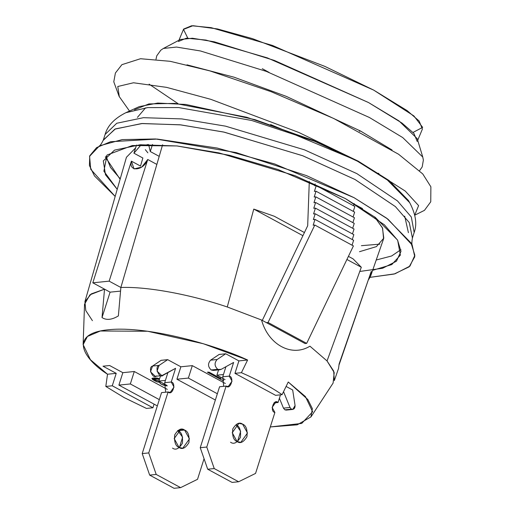 <?xml version="1.0" encoding="UTF-8"?>
<svg xmlns="http://www.w3.org/2000/svg" width="514" height="514" viewBox="0 0 514 514"><rect width="100%" height="100%" fill="white"/><g stroke="black" fill="none" stroke-linecap="round" stroke-linejoin="round"><path stroke-width="0.77" d="M156.674 375.862C152.857 380.052 147.505 367.285 152.562 366.052L161.139 360.308L167.667 359.678L159.102 365.39L167.667 359.678L161.133 360.34L152.562 366.052L159.102 365.39C154.046 366.623 159.398 379.383 163.214 375.201L175.582 368.326L171.239 382.011C176.63 382.853 172.351 396.345 168.084 391.964L148.745 452.918L156.205 474.441L180.6 487.638L197.53 479.305L204.058 458.719L197.53 479.305L180.6 487.638L174.06 488.3L180.6 487.638L156.205 474.441L149.67 475.109L174.06 488.3L149.67 475.109L156.205 474.441L148.745 452.918L142.211 453.586L149.67 475.109L142.211 453.586L148.745 452.918L168.084 391.964L161.544 392.625L142.211 453.586L161.544 392.625L168.084 391.964L170.211 392.413L174.021 387.081L171.239 382.011L164.705 382.673L165.669 392.208L164.705 382.673L171.239 382.011L175.582 368.326L161.839 375.638L157.033 371.134L159.102 365.39L152.562 366.052L150.493 371.795L155.299 376.299L161.839 375.638M167.898 372.599L164.705 382.673L167.898 372.599M172.518 448.118C175.724 450.431 179.013 448.812 182.393 443.254C183.016 436.213 181.564 432.023 178.043 430.7L184.584 430.038L177.683 430.52L182.611 437.189L179.418 447.636M184.584 430.038L180.857 429.254L174.188 438.583L179.058 447.45L182.778 448.234L189.448 438.905L184.584 430.038C188.105 431.362 189.55 435.544 188.934 442.593C185.554 448.15 182.264 449.769 179.058 447.45C175.537 446.126 174.085 441.944 174.702 434.895C178.082 429.344 181.378 427.725 184.584 430.038M270.3 426.948L301.705 423.427L312.64 411.778L305.425 396.583L288.258 382.011L282.07 394.681L275.607 395.337L282.07 394.681C271.103 387.087 257.553 379.762 241.419 372.695L247.607 360.025C217.094 345.671 148.777 325.458 108.454 329.75C67.507 333.702 83.692 359.196 107.516 374.231L116.222 373.344L103.006 366.199L109.63 365.531L122.84 372.676L134.282 371.513L167.313 389.381L134.282 371.513L130.338 383.952L159.321 399.635L130.338 383.952L134.282 371.513L122.84 372.676L109.63 365.531L103.006 366.199L116.222 373.344L107.516 374.231L105.813 386.438L112.27 385.789L116.222 373.344L112.27 385.789L105.813 386.438L124.195 397.63L146.464 408.431L152.921 407.775L146.464 408.431L124.195 397.63L105.813 386.438L107.516 374.231L90.419 359.736L83.127 344.611L87.444 336.458L100.346 330.997L147.614 331.254L203.338 343.737L247.607 360.025L238.901 360.905L247.607 360.025L241.419 372.695L234.956 373.35L241.419 372.695C257.553 379.762 271.103 387.087 282.07 394.681L288.258 382.011L307.815 399.513L312.364 408.624L310.976 416.886L297.214 424.821L270.3 426.948M286.099 386.438L292.762 390.042L286.099 386.438M219.137 354.474L225.691 353.76L238.901 360.905L234.956 373.35L275.607 395.337L234.956 373.35L238.901 360.905L225.691 353.76L219.137 354.474M161.107 360.353L167.66 359.646L180.87 366.79L192.313 365.634L225.35 383.502L192.313 365.634L188.368 378.073L217.351 393.75L188.368 378.073L192.313 365.634L180.87 366.79L167.66 359.646L161.107 360.353M160.015 382.41C159.565 383.251 160.811 384.183 163.754 385.217L167.198 385.95L163.754 385.217C160.811 384.183 159.565 383.251 160.015 382.41L157.085 381.896C150.364 378.85 150.435 377.578 157.29 378.092L159.584 378.779L157.29 378.092L151.938 378.413L157.085 381.896L160.053 382.287L157.123 381.774L151.964 378.355L157.123 381.774L160.053 382.287L159.86 382.641M154.104 379.204L154.997 378.548L159.359 379.493L154.997 378.548L154.104 379.204L160.265 381.825L154.116 378.895M161.994 382.757L165.167 384.935L166.42 385.147L165.167 384.935L161.994 382.757M223.674 380.405L222.71 380.501L207.47 372.252L208.96 372.104L220.834 378.522L221.123 377.469L220.834 378.522L208.96 372.104L207.47 372.252L222.71 380.501L207.508 372.13L222.71 380.501L223.674 380.405L222.98 379.165L223.674 380.405M222.98 379.165L223.057 378.452M154.078 404.145L152.921 407.775L112.27 385.789L152.921 407.775L154.078 404.145M147.852 152.825L145.308 149.658M310.976 416.886L333.098 383.091L334.203 372.528L327.039 360.95L309.936 346.185C291.689 357.436 268.314 344.708 261.536 320.004L227.265 306.98C190.103 294.355 146.831 286.433 120.867 287.487L159.212 156.359L150.281 151.527L148.585 144.453L150.281 151.527L152.523 144.447L150.281 151.527L159.212 156.359L162.597 144.775L120.867 287.487L118.374 315.904C111.827 319.875 106.372 320.428 102.029 317.562L104.522 289.144L92.809 282.816L131.404 161.152L140.508 166.073L142.866 158.016L133.929 153.185L141.221 144.71L133.929 153.185L136.506 145.064L133.929 153.185L142.866 158.016L140.508 166.073L131.404 161.152L92.809 282.816L104.522 289.144L89.956 294.792L84.534 304.243L83.127 344.611M92.404 320.652L85.78 310.565L84.919 301.66L91.267 293.899L104.522 289.144L102.029 317.562C106.372 320.428 111.827 319.875 118.374 315.904L120.867 287.487L109.161 281.158L147.749 159.494L156.854 164.416L147.749 159.494L109.161 281.158L120.867 287.487C146.831 286.433 190.103 294.355 227.265 306.98L253.768 209.095L274.238 216.227L304.423 232.553L274.238 216.227L253.768 209.095L302.926 235.682L253.768 209.095L227.265 306.98L261.536 320.004L266.425 322.651L261.536 320.004C268.314 344.708 291.689 357.436 309.936 346.185L327.039 360.95L333.695 371.095L334.312 380.63L338.553 368.422L339.137 363.893L371.275 271.347L370.678 275.967L368.756 279.423M354.05 204.013L362.518 208.594L354.05 204.013M370.678 275.967L383.585 238.817L382.596 228.139L374.526 216.818L382.422 227.76L383.797 238.155L376.441 246.604L359.492 251.706M126.431 157.278L135.6 147.923L126.431 157.278M305.046 343.538L266.425 322.651L305.046 343.538L306.678 343.371L268.064 322.484L266.425 322.651L268.064 322.484L306.678 343.371L353.414 245.93L314.793 225.042L268.064 322.484L314.793 225.042L353.414 245.93L306.678 343.371L305.046 343.538M353.105 258.889L361.31 267.261L327.039 360.95L361.31 267.261L353.105 258.889L348.415 256.351L353.105 258.889M346.918 259.474L361.31 267.261L346.918 259.474M313.161 225.209L314.793 225.042L313.161 225.209L314.998 219.407L313.161 225.209M352.064 245.197L353.619 240.295L314.998 219.407L353.619 240.295L352.064 245.197M313.367 219.568L314.998 219.407L313.367 219.568L315.204 213.766L313.367 219.568M352.27 239.563L353.825 234.654L315.204 213.766L353.825 234.654L352.27 239.563M313.572 213.933L315.204 213.766L313.572 213.933L315.41 208.131L313.572 213.933M352.476 233.928L354.03 229.019L315.41 208.131L354.03 229.019L352.476 233.928M313.778 208.298L315.41 208.131L313.778 208.298L315.615 202.497L313.778 208.298M352.681 228.293L354.236 223.384L315.615 202.497L354.236 223.384L352.681 228.293M313.983 202.664L315.615 202.497L313.983 202.664L315.821 196.862L313.983 202.664M352.887 222.652L354.442 217.75L315.821 196.862L354.442 217.75L352.887 222.652M314.189 197.023L315.821 196.862L314.189 197.023L316.026 191.221L314.189 197.023M353.092 217.017L354.647 212.115L316.026 191.221L354.647 212.115L353.092 217.017M314.395 191.388L316.026 191.221L314.395 191.388L316.238 185.586L314.395 191.388M353.298 211.382L354.853 206.474L316.238 185.586L354.853 206.474L353.298 211.382M314.6 185.753L316.238 185.586L314.6 185.753L315.178 183.935L314.6 185.753M353.504 205.748L354.204 203.531L353.504 205.748M307.68 225.762L309.299 181.423L307.68 225.762L262.288 320.415L307.68 225.762M104.522 289.144L110.086 292.158L120.552 291.097L110.086 292.158L104.522 289.144M109.161 281.158L92.809 282.816L109.161 281.158M147.749 159.494C143.682 170.86 128.294 172.421 131.404 161.152L134.032 168.926L141.716 167.082L147.749 159.494M102.029 317.562L110.086 292.158L102.029 317.562M149.503 145.725L147.197 144.479L149.503 145.725M339.163 364.593L370.575 273.364M371.275 271.347L339.137 363.893M157.335 405.906L118.895 385.114L122.84 372.676L118.895 385.114L130.338 383.952L118.895 385.114L157.335 405.906M215.366 400.02L176.925 379.229L180.87 366.79L176.925 379.229L188.368 378.073L176.925 379.229L215.366 400.02M225.074 379.602L216.895 375.181L218.572 369.887L216.895 375.181L223.455 374.513L216.895 375.181L225.074 379.602M167.037 385.487L158.865 381.06L160.541 375.773L158.865 381.06L165.424 380.399L158.865 381.06L167.037 385.487M159.398 379.364L155.035 378.42L154.142 379.081L155.035 378.42L159.398 379.364M167.159 385.821L163.793 385.095C160.856 384.061 159.603 383.123 160.053 382.287C159.603 383.123 160.856 384.061 163.793 385.095L167.159 385.821M220.872 378.4L221.02 377.559L220.872 378.4M220.981 377.687L220.834 378.522M223.712 380.276L222.755 380.373L223.712 380.276M287.461 409.562L284.884 409.825L283.452 408.142L289.992 407.48L283.452 408.142L279.41 398.228L283.452 408.142L284.884 409.825L291.419 409.163C293.796 409.742 295.017 408.54 295.081 405.552L292.678 389.998L295.081 405.552L292.749 409.44L291.419 409.163L284.884 409.825L286.214 410.101L292.749 409.44M214.704 369.984L211.203 369.971C207.881 366.829 207.675 363.565 210.592 360.173L217.133 359.511L210.592 360.173L219.163 354.454L225.704 353.793L219.17 354.422L210.592 360.173C207.675 363.565 207.881 366.829 211.203 369.971L221.245 369.315L233.613 362.447L229.27 376.132C234.66 376.974 230.381 390.46 226.115 386.078L206.776 447.039L214.235 468.562L238.631 481.753L255.561 473.42L274.894 412.466C269.509 411.624 273.789 398.138 278.055 402.513L280.483 394.842L278.055 402.513L273.93 402.931L278.055 402.513L275.922 402.07L272.112 407.396L274.894 412.466L255.561 473.42L238.631 481.753L232.09 482.415L207.701 469.224L232.09 482.415L238.631 481.753L214.235 468.562L207.701 469.224L200.242 447.7L207.701 469.224L214.235 468.562L206.776 447.039L200.242 447.7L219.574 386.746L200.242 447.7L206.776 447.039L226.115 386.078L219.574 386.746L226.115 386.078L228.242 386.528L232.052 381.195L229.27 376.132L222.735 376.794L225.929 366.713L222.735 376.794L229.27 376.132L233.613 362.447L221.245 369.315L219.87 369.752L217.743 369.309L211.203 369.971L213.336 370.421L219.87 369.752M225.704 353.793L217.133 359.511L225.704 353.793M217.743 369.309C214.422 366.167 214.216 362.903 217.133 359.511C214.216 362.903 214.422 366.167 217.743 369.309M222.735 376.794L223.699 386.329L222.735 376.794M289.992 407.48L283.542 391.662L289.992 407.48L291.419 409.163L289.992 407.48M237.089 441.571L240.809 442.348L247.478 433.019L242.614 424.153L238.888 423.375L232.219 432.704L237.089 441.571C233.568 440.247 232.116 436.058 232.739 429.017C236.112 423.459 239.408 421.84 242.614 424.153C246.135 425.476 247.581 429.665 246.964 436.707C243.585 442.265 240.295 443.884 237.089 441.571M230.548 442.233C233.754 444.546 237.05 442.927 240.423 437.375C241.047 430.327 239.595 426.138 236.074 424.815L240.642 431.304L237.449 441.751M125.846 112.707L147.711 107.599L178.673 107.561L251.622 120.456L314.716 141.324L357.416 161.19L316.014 141.511L254.905 119.633L185.772 104.451L157.734 103.057L139.32 106.604L125.936 112.662C114.5 118.381 107.554 125.647 105.1 134.462L116.749 123.257L143.425 117.687L181.84 118.914L225.492 126.148L304.5 149.844L356.877 173.623L304.5 149.844L225.492 126.148L181.84 118.914L143.425 117.687L116.749 123.257L105.1 134.462L103.237 140.335L114.885 129.13L141.562 123.559L179.984 124.786L223.629 132.021L302.637 155.716L355.013 179.495L395.388 206.596L409.272 222.562L412.414 237.982L409.266 222.562L395.388 206.589L355.013 179.495L302.887 155.813L224.284 132.169L180.774 124.876L142.32 123.514L115.399 128.905L103.365 139.936C101.541 143.702 100.179 145.713 99.286 145.97M120.109 179.27L105.331 156.969M376.229 260L391.623 255.985L400.933 249.656L391.623 255.985L376.229 260M106.019 156.102L110.446 167.384L120.244 178.801L110.446 167.384L106.019 156.102M404.691 216.111L408.412 232.681M134.52 109.765L148.912 103.924L175.056 103.398L246.784 117.276L312.975 140.238L357.416 161.19L386.939 179.457L408.334 200.351L409.697 202.677L387.37 180.022L357.416 161.19L387.37 180.022L409.697 202.677C415.781 214.242 417.272 224.188 414.162 232.501L411.329 217.03L397.495 200.942L356.877 173.623L397.495 200.942L411.329 217.03L414.162 232.501L412.299 238.374M115.168 196.438L90.74 169.331L89.571 156.301L99.536 145.828L122.197 139.596L155.601 138.966L236.177 152.594L306.537 175.627L354.011 197.659L387.948 219.15L412.157 244.998L414.779 256.737L409.15 266.843L394.129 274.039L370.093 277.342L394.951 273.814L409.973 266.091L414.862 255.323L411.046 242.961L386.714 218.219L354.011 197.659L274.759 164.005L217.204 148.051L157.188 139.063L110.555 141.729L96.619 147.589L89.757 155.781L89.423 165.502L94.48 175.942L115.168 196.438M372.644 270.325L391.796 264.582L400.38 255.13L397.663 240.263L384.363 224.791L345.324 198.539L294.978 175.679L219.035 152.909L177.079 145.957L140.155 144.775L114.513 150.127L103.314 160.895L105.486 174.773L117.224 189.3L103.886 171.213L107.021 155.029L132.355 145.526L176.932 145.937L229.411 155.286L278.087 169.536L345.324 198.539L375.271 217.377L397.534 240.044L400.991 251.365L396.455 261.208L382.622 268.257L359.781 271.456M408.932 201.424L387.665 179.99L357.416 161.19L314.709 141.324L251.609 120.449L178.66 107.561L147.698 107.599L125.936 112.662M379.904 244.144L361.4 245.679M178.024 103.635L149.118 84.161L178.024 103.635M119.306 96.651L117.77 86.5L133.479 82.773L166.53 87.354L210.798 99.33L298.936 132.522L358.252 161.184L405.25 191.067L418.608 205.606L414.753 215.07L418.608 205.606L405.25 191.067L358.252 161.184L298.936 132.522L210.798 99.33L166.53 87.354L133.479 82.773L117.77 86.5L119.306 96.651L129.509 111.05M358.252 161.184L389.053 180.517L408.116 200.203L389.053 180.517L358.252 161.184L270.602 124.549L358.252 161.184M145.59 107.824L137.418 117.391M187.777 38.113L183.492 29.394L192.981 25.7L217.454 28.938L252.502 38.646L324.829 66.377L373.691 90.117L413.905 115.939L422.643 127.369L413.038 132.432M262.294 68.703L269.111 72.429L262.294 68.703M377.97 173.308L378.882 173.391M359.305 131.243L360.532 131.038L286.317 96.388L234.088 77.209L186.974 64.835L234.088 77.209L286.317 96.388L360.532 131.038L359.305 131.243M392.066 149.998L360.532 131.038L392.066 149.998M178.409 41.486L186.428 38.171L205.934 40.066L267.331 57.876L368.493 102.53L398.941 120.886L417.227 138.671L422.771 157.066L402.751 137.591L369.399 117.488L266.291 71.375L200.466 50.97L176.52 47.063L163.394 48.457L176.52 47.063L200.466 50.97L266.291 71.375L369.399 117.488L402.751 137.591L422.771 157.066L423.369 160.072L422.193 166.941L419.565 170.661M417.207 141.472L413.918 133.402L401.974 123.052L368.493 102.53L274.347 60.434L214.248 41.795L192.384 38.229L180.395 39.501L163.394 48.457L160.837 50.147L156.764 55.801L156.005 59.251M417.709 140.271L422.405 129.059L419.116 120.989L407.172 110.638L373.691 90.117L272.529 45.463L211.132 27.653L191.626 25.758L183.607 29.073L178.917 40.285M126.438 157.245L84.958 301.532M412.279 245.262C411.695 244.529 411.74 242.1 412.421 237.976M119.139 96.414L113.78 81.822L115.406 73.007L121.902 64.668L140.528 58.724L170.173 61.307L209.866 70.887L271.122 91.698L333.676 118.464L398.568 154.239L422.771 173.957L430.873 186.794L430.758 201.784L424.455 210.354L414.772 215.18"/></g></svg>
